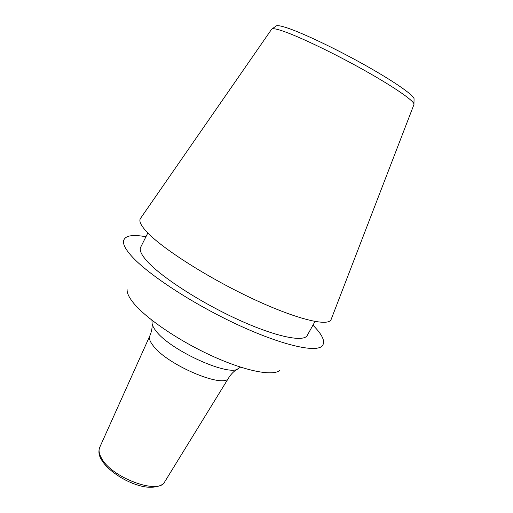 <?xml version="1.0" encoding="UTF-8"?>
<svg xmlns="http://www.w3.org/2000/svg" width="513" height="513" viewBox="0 0 513 513"><rect width="100%" height="100%" fill="white"/><g stroke="black" fill="none" stroke-linecap="round" stroke-linejoin="round"><path stroke-width="0.77" d="M279.771 370.482C272.576 376.362 245.092 371.072 211.818 355.855C178.569 340.683 145.647 318.131 133.374 302.85C128.994 297.405 126.91 293.006 127.121 289.653M312.949 325.178C322.889 335.213 325.858 342.242 321.863 346.275C314.77 352.739 280.271 344.717 236.051 323.979C191.862 303.311 147.462 274.013 131.52 256.051C125.8 249.645 123.126 244.707 123.479 241.232C124.569 235.666 132.053 234.172 145.936 236.756M315.001 321.491L307.255 335.412C303.831 342.415 276.148 336.945 238.673 319.875C201.243 302.869 162.044 277.559 147.609 261.79C141.466 255.064 139.151 250.203 140.677 247.215L147.834 232.979M331.244 319.169L331.103 319.535C328.423 326.749 297.623 319.663 254.236 299.489C210.907 279.399 165.019 250.453 148.398 233.55C141.325 226.348 138.657 221.359 140.402 218.564L140.626 218.243M413.92 104.62L413.953 103.934C413.138 100.195 392.92 86.287 363.281 69.717C333.687 53.16 299.97 36.994 283.663 31.344C277.437 29.183 273.602 28.356 272.153 28.856L271.601 29.273M414.055 99.355L414.068 98.688C413.273 94.867 393.689 81.214 365.006 65.132C336.374 49.062 303.702 33.486 287.755 28.1C281.669 26.048 277.899 25.284 276.43 25.81L275.885 26.201M99.74 447.323C98.49 450.1 98.983 453.55 101.221 457.673C110.827 477.5 159.165 495.398 164.763 481.752L228.747 377.741C225.169 389.444 166.93 365.07 152.996 345.473C149.841 341.382 148.77 338.202 149.796 335.938L99.74 447.323C98.31 451.273 98.778 455.204 101.132 459.135M240.559 367.161L238.513 368.347C230.786 377.619 170.656 350.796 156.093 331.097C153.31 327.64 151.97 324.806 152.079 322.581L151.912 320.221M413.978 104.479L331.103 319.535M414.068 98.688L413.953 103.934M101.285 459.404C106.845 469.478 123.197 480.88 138.452 485.292C154.092 490.281 164.647 484.541 164.763 481.752M228.747 377.741C231.042 374.086 233.934 371.168 237.416 368.988M152.162 323.85C152.316 327.954 151.527 331.988 149.796 335.938M276.43 25.81L272.153 28.856M271.691 29.145L140.402 218.564"/></g></svg>
